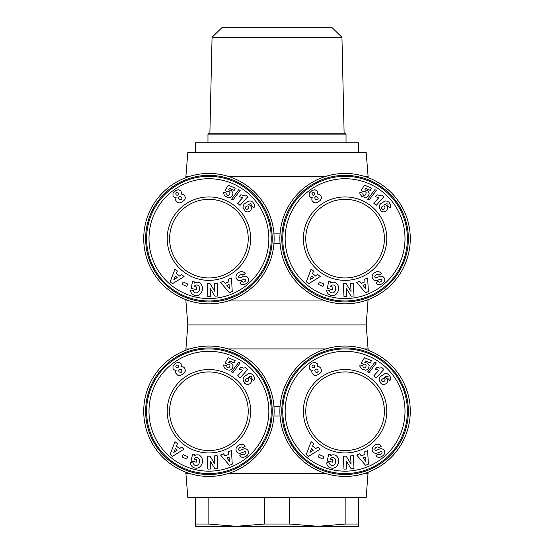 <?xml version="1.0" encoding="UTF-8"?>
<svg xmlns="http://www.w3.org/2000/svg" width="554" height="554" viewBox="0 0 554 554"><rect width="100%" height="100%" fill="white"/><g stroke="black" fill="none" stroke-linecap="round" stroke-linejoin="round"><path stroke-width="0.83" d="M228.075 348.916L325.925 348.916M364.234 348.916L368.091 348.916L366.173 324.942L368.091 299.652M189.766 300.974L185.909 300.974L187.827 324.942L366.173 324.942M189.766 473.566L185.909 473.566L187.827 497.534L366.173 497.534L368.091 472.243M228.075 473.566L325.925 473.566M364.234 473.566L368.091 473.566M345.08 346.035A65.199 65.199 0 0 0 279.874 411.241A65.199 65.199 0 0 0 345.08 476.44A65.199 65.199 0 0 0 410.279 411.241A65.199 65.199 0 0 0 345.08 346.035M208.92 346.035A65.199 65.199 0 0 0 143.721 411.241A65.199 65.199 0 0 0 208.92 476.44A65.199 65.199 0 0 0 274.126 411.241A65.199 65.199 0 0 0 208.92 346.035M208.92 450.554A39.313 39.313 0 0 1 169.607 411.241A39.313 39.313 0 0 1 208.92 371.928A39.313 39.313 0 0 1 248.234 411.241A39.313 39.313 0 0 1 208.92 450.554M208.92 452.95A41.709 41.709 0 0 1 167.211 411.241A41.709 41.709 0 0 1 208.92 369.532A41.709 41.709 0 0 1 250.63 411.241A41.709 41.709 0 0 1 208.92 452.95M245.844 452.694A0.942 0.942 0 0 0 244.57 451.704L240.962 453.075A3.546 3.546 0 0 1 238.13 452.937A5.055 4.321 144.7 0 1 237.784 452.743A3.684 2.264 54.7 0 1 236.184 450.665A5.055 4.307 -34.7 0 1 236.627 447.175A5.395 3.76 -34.7 0 1 239.619 444.599A5.055 4.307 144.1 0 1 244.93 445.838A5.055 4.307 144.1 0 1 244.958 445.88L245.187 446.205L242.881 447.84L242.59 447.431A2.285 1.517 -35.3 0 0 240.076 447.369A2.285 1.517 -35.3 0 0 238.712 449.751A0.942 0.942 0 0 0 239.958 450.381L243.642 448.975A3.546 3.546 0 0 1 245.644 448.823A4.813 4.1 -35.3 0 1 247.022 449.398A3.684 2.853 54.7 0 1 248.4 451.205A4.771 3.636 -22.3 0 1 248.427 451.268A4.771 3.636 -22.3 0 1 247.527 454.959A22.541 12.264 48.1 0 1 246.932 455.575A22.541 12.264 48.1 0 1 244.723 456.905A4.848 3.629 136.5 0 1 240.491 456.406A4.848 3.629 136.5 0 1 240.09 455.859L239.834 455.499L242.091 453.899L242.354 454.266A2.029 1.399 -35.3 0 0 244.335 454.509A2.029 1.399 -35.3 0 0 245.844 452.694M193.561 463.421A1.773 1.773 0 0 0 194.087 464.681A4.016 3.31 103.2 0 0 195.437 465.436A4.016 3.31 103.2 0 0 198.63 464.204A3.622 2.029 99.8 0 0 199.523 460.222A4.016 3.22 102.3 0 0 197.21 457.597A4.016 3.22 102.3 0 0 195.25 457.916A5.464 4.577 30.4 0 0 194.219 459.065A5.464 4.577 30.4 0 0 194.184 459.121L196.808 459.688L196.282 462.147L191.088 461.032L192.57 454.1L194.482 454.509L194.489 455.651A6.752 5.595 102.1 0 1 198.249 454.917A6.752 5.595 102.1 0 1 202.3 462.687A6.752 5.595 102.1 0 1 195.417 468.116L194.627 467.95A6.752 5.734 100.2 0 1 190.874 464.661A4.37 4.37 0 0 1 190.749 462.59L193.595 463.047A1.773 1.773 0 0 0 193.561 463.421M208.92 474.522A63.281 63.281 0 0 1 145.64 411.241A63.281 63.281 0 0 1 208.92 347.954A63.281 63.281 0 0 1 272.208 411.241A63.281 63.281 0 0 1 208.92 474.522M208.92 473.566A62.325 62.325 0 0 0 271.245 411.241A62.325 62.325 0 0 0 208.92 348.916A62.325 62.325 0 0 0 146.595 411.241A62.325 62.325 0 0 0 208.92 473.566M208.92 471.163A59.929 59.929 0 0 1 148.991 411.241A59.929 59.929 0 0 1 208.92 351.312A59.929 59.929 0 0 1 268.849 411.241A59.929 59.929 0 0 1 208.92 471.163M345.08 450.554A39.313 39.313 0 0 1 305.766 411.241A39.313 39.313 0 0 1 345.08 371.928A39.313 39.313 0 0 1 384.393 411.241A39.313 39.313 0 0 1 345.08 450.554M345.08 452.95A41.709 41.709 0 0 1 303.37 411.241A41.709 41.709 0 0 1 345.08 369.532A41.709 41.709 0 0 1 386.789 411.241A41.709 41.709 0 0 1 345.08 452.95M382.004 452.694A0.942 0.942 0 0 0 380.723 451.704L377.122 453.075A3.546 3.546 0 0 1 374.289 452.937A5.055 4.321 144.7 0 1 373.943 452.743A3.684 2.264 54.7 0 1 372.336 450.665A5.055 4.307 -34.7 0 1 372.787 447.175A5.395 3.76 -34.7 0 1 375.778 444.599A5.055 4.307 144.1 0 1 381.083 445.838A5.055 4.307 144.1 0 1 381.11 445.88L381.346 446.205L379.04 447.84L378.749 447.431A2.285 1.517 -35.3 0 0 376.228 447.369A2.285 1.517 -35.3 0 0 374.871 449.751A0.942 0.942 0 0 0 376.118 450.381L379.795 448.975A3.546 3.546 0 0 1 381.796 448.823A4.813 4.1 -35.3 0 1 383.174 449.398A3.684 2.853 54.7 0 1 384.559 451.205A4.771 3.636 -22.3 0 1 384.58 451.268A4.771 3.636 -22.3 0 1 383.687 454.959A22.541 12.264 48.1 0 1 383.084 455.575A22.541 12.264 48.1 0 1 380.875 456.905A4.848 3.629 136.5 0 1 376.651 456.406A4.848 3.629 136.5 0 1 376.249 455.859L375.993 455.499L378.244 453.899L378.507 454.266A2.029 1.399 -35.3 0 0 380.487 454.509A2.029 1.399 -35.3 0 0 382.004 452.694M329.713 463.421A1.773 1.773 0 0 0 330.246 464.681A4.016 3.31 103.2 0 0 331.59 465.436A4.016 3.31 103.2 0 0 334.789 464.204A3.622 2.029 99.8 0 0 335.676 460.222A4.016 3.22 102.3 0 0 333.363 457.597A4.016 3.22 102.3 0 0 331.403 457.916A5.464 4.577 30.4 0 0 330.371 459.065A5.464 4.577 30.4 0 0 330.343 459.121L332.968 459.688L332.442 462.147L327.241 461.032L328.73 454.1L330.641 454.509L330.641 455.651A6.752 5.595 102.1 0 1 334.401 454.917A6.752 5.595 102.1 0 1 338.459 462.687A6.752 5.595 102.1 0 1 331.569 468.116L330.786 467.95A6.752 5.734 100.2 0 1 327.026 464.661A4.37 4.37 0 0 1 326.908 462.59L329.755 463.047A1.773 1.773 0 0 0 329.713 463.421M345.08 474.522A63.281 63.281 0 0 1 281.792 411.241A63.281 63.281 0 0 1 345.08 347.954A63.281 63.281 0 0 1 408.36 411.241A63.281 63.281 0 0 1 345.08 474.522M345.08 473.566A62.325 62.325 0 0 0 407.405 411.241A62.325 62.325 0 0 0 345.08 348.916A62.325 62.325 0 0 0 282.755 411.241A62.325 62.325 0 0 0 345.08 473.566M345.08 471.163A59.929 59.929 0 0 1 285.151 411.241A59.929 59.929 0 0 1 345.08 351.312A59.929 59.929 0 0 1 405.009 411.241A59.929 59.929 0 0 1 345.08 471.163M228.075 176.324L325.925 176.324M364.234 176.324L368.091 176.324L366.173 152.35L187.827 152.35L185.909 176.324L189.766 176.324M228.075 300.974L325.925 300.974M364.234 300.974L368.091 300.974M345.08 173.444A65.199 65.199 0 0 0 279.874 238.649A65.199 65.199 0 0 0 345.08 303.848A65.199 65.199 0 0 0 410.279 238.649A65.199 65.199 0 0 0 345.08 173.444M208.92 173.444A65.199 65.199 0 0 0 143.721 238.649A65.199 65.199 0 0 0 208.92 303.848A65.199 65.199 0 0 0 274.126 238.649A65.199 65.199 0 0 0 208.92 173.444M208.92 277.956A39.313 39.313 0 0 1 169.607 238.649A39.313 39.313 0 0 1 208.92 199.336A39.313 39.313 0 0 1 248.234 238.649A39.313 39.313 0 0 1 208.92 277.956M208.92 280.359A41.709 41.709 0 0 1 167.211 238.649A41.709 41.709 0 0 1 208.92 196.933A41.709 41.709 0 0 1 250.63 238.649A41.709 41.709 0 0 1 208.92 280.359M245.844 280.102A0.942 0.942 0 0 0 244.57 279.112L240.962 280.483A3.546 3.546 0 0 1 238.13 280.345A5.055 4.321 144.7 0 1 237.784 280.151A3.684 2.264 54.7 0 1 236.184 278.073A5.055 4.307 -34.7 0 1 236.627 274.583A5.395 3.76 -34.7 0 1 239.619 272.007A5.055 4.307 144.1 0 1 244.93 273.247A5.055 4.307 144.1 0 1 244.958 273.288L245.187 273.614L242.881 275.248L242.59 274.839A2.285 1.517 -35.3 0 0 240.076 274.777A2.285 1.517 -35.3 0 0 238.712 277.159A0.942 0.942 0 0 0 239.958 277.783L243.642 276.384A3.546 3.546 0 0 1 245.644 276.231A4.813 4.1 -35.3 0 1 247.022 276.806A3.684 2.853 54.7 0 1 248.4 278.614A4.771 3.636 -22.3 0 1 248.427 278.676A4.771 3.636 -22.3 0 1 247.527 282.367A22.541 12.264 48.1 0 1 246.932 282.983A22.541 12.264 48.1 0 1 244.723 284.313A4.848 3.629 136.5 0 1 240.491 283.814A4.848 3.629 136.5 0 1 240.09 283.267L239.834 282.907L242.091 281.307L242.354 281.674A2.029 1.399 -35.3 0 0 244.335 281.917A2.029 1.399 -35.3 0 0 245.844 280.102M193.561 290.829A1.773 1.773 0 0 0 194.087 292.09A4.016 3.31 103.2 0 0 195.437 292.844A4.016 3.31 103.2 0 0 198.63 291.612A3.622 2.029 99.8 0 0 199.523 287.63A4.016 3.22 102.3 0 0 197.21 285.005A4.016 3.22 102.3 0 0 195.25 285.324A5.464 4.577 30.4 0 0 194.219 286.473A5.464 4.577 30.4 0 0 194.184 286.529L196.808 287.097L196.282 289.555L191.088 288.44L192.57 281.508L194.482 281.917L194.489 283.059A6.752 5.595 102.1 0 1 198.249 282.325A6.752 5.595 102.1 0 1 202.3 290.095A6.752 5.595 102.1 0 1 195.417 295.524L194.627 295.358A6.752 5.734 100.2 0 1 190.874 292.069A4.37 4.37 0 0 1 190.749 289.998L193.595 290.455A1.773 1.773 0 0 0 193.561 290.829M208.92 301.93A63.281 63.281 0 0 1 145.64 238.649A63.281 63.281 0 0 1 208.92 175.362A63.281 63.281 0 0 1 272.208 238.649A63.281 63.281 0 0 1 208.92 301.93M208.92 300.974A62.325 62.325 0 0 0 271.245 238.649A62.325 62.325 0 0 0 208.92 176.324A62.325 62.325 0 0 0 146.595 238.649A62.325 62.325 0 0 0 208.92 300.974M208.92 298.571A59.929 59.929 0 0 1 148.991 238.649A59.929 59.929 0 0 1 208.92 178.72A59.929 59.929 0 0 1 268.849 238.649A59.929 59.929 0 0 1 208.92 298.571M345.08 277.956A39.313 39.313 0 0 1 305.766 238.649A39.313 39.313 0 0 1 345.08 199.336A39.313 39.313 0 0 1 384.393 238.649A39.313 39.313 0 0 1 345.08 277.956M345.08 280.359A41.709 41.709 0 0 1 303.37 238.649A41.709 41.709 0 0 1 345.08 196.933A41.709 41.709 0 0 1 386.789 238.649A41.709 41.709 0 0 1 345.08 280.359M382.004 280.102A0.942 0.942 0 0 0 380.723 279.112L377.122 280.483A3.546 3.546 0 0 1 374.289 280.345A5.055 4.321 144.7 0 1 373.943 280.151A3.684 2.264 54.7 0 1 372.336 278.073A5.055 4.307 -34.7 0 1 372.787 274.583A5.395 3.76 -34.7 0 1 375.778 272.007A5.055 4.307 144.1 0 1 381.083 273.247A5.055 4.307 144.1 0 1 381.11 273.288L381.346 273.614L379.04 275.248L378.749 274.839A2.285 1.517 -35.3 0 0 376.228 274.777A2.285 1.517 -35.3 0 0 374.871 277.159A0.942 0.942 0 0 0 376.118 277.783L379.795 276.384A3.546 3.546 0 0 1 381.796 276.231A4.813 4.1 -35.3 0 1 383.174 276.806A3.684 2.853 54.7 0 1 384.559 278.614A4.771 3.636 -22.3 0 1 384.58 278.676A4.771 3.636 -22.3 0 1 383.687 282.367A22.541 12.264 48.1 0 1 383.084 282.983A22.541 12.264 48.1 0 1 380.875 284.313A4.848 3.629 136.5 0 1 376.651 283.814A4.848 3.629 136.5 0 1 376.249 283.267L375.993 282.907L378.244 281.307L378.507 281.674A2.029 1.399 -35.3 0 0 380.487 281.917A2.029 1.399 -35.3 0 0 382.004 280.102M329.713 290.829A1.773 1.773 0 0 0 330.246 292.09A4.016 3.31 103.2 0 0 331.59 292.844A4.016 3.31 103.2 0 0 334.789 291.612A3.622 2.029 99.8 0 0 335.676 287.63A4.016 3.22 102.3 0 0 333.363 285.005A4.016 3.22 102.3 0 0 331.403 285.324A5.464 4.577 30.4 0 0 330.371 286.473A5.464 4.577 30.4 0 0 330.343 286.529L332.968 287.097L332.442 289.555L327.241 288.44L328.73 281.508L330.641 281.917L330.641 283.059A6.752 5.595 102.1 0 1 334.401 282.325A6.752 5.595 102.1 0 1 338.459 290.095A6.752 5.595 102.1 0 1 331.569 295.524L330.786 295.358A6.752 5.734 100.2 0 1 327.026 292.069A4.37 4.37 0 0 1 326.908 289.998L329.755 290.455A1.773 1.773 0 0 0 329.713 290.829M345.08 301.93A63.281 63.281 0 0 1 281.792 238.649A63.281 63.281 0 0 1 345.08 175.362A63.281 63.281 0 0 1 408.36 238.649A63.281 63.281 0 0 1 345.08 301.93M345.08 300.974A62.325 62.325 0 0 0 407.405 238.649A62.325 62.325 0 0 0 345.08 176.324A62.325 62.325 0 0 0 282.755 238.649A62.325 62.325 0 0 0 345.08 300.974M345.08 298.571A59.929 59.929 0 0 1 285.151 238.649A59.929 59.929 0 0 1 345.08 178.72A59.929 59.929 0 0 1 405.009 238.649A59.929 59.929 0 0 1 345.08 298.571M358.5 152.35L358.5 142.759L195.5 142.759L195.5 152.35M344.117 133.175L341.943 37.284L212.057 37.284L209.883 133.175M212.057 37.284L221.863 27.7L332.137 27.7L341.943 37.284M346.035 142.759L346.035 134.13L207.965 134.13L207.965 142.759M207.965 134.13L208.92 133.175L345.08 133.175L346.035 134.13M208.124 524.029L236.246 526.3L195.5 526.3L195.5 524.029L208.124 524.029L208.124 497.534M289.624 524.029L317.754 526.3L236.246 526.3L264.376 524.029L289.624 524.029L289.624 497.534M358.5 524.029L358.5 526.3L317.754 526.3L345.876 524.029L358.5 524.029L358.5 497.534M195.5 524.029L195.5 497.534M264.376 524.029L264.376 497.534M345.876 524.029L345.876 497.534M364.726 279.181L367.607 278.018L368.41 291.577L365.571 292.727L356.693 282.436L359.615 281.252L361.291 283.309L364.968 281.82L364.726 279.181M317.837 274.569L320.226 276.543L308.689 283.71L306.327 281.764L311.147 269.057L313.578 271.058L312.567 273.51L315.628 276.037L317.837 274.569M323.924 284.063L322.85 286.432L318.231 284.341L319.305 281.972L323.924 284.063M346.298 288.385L346.721 296.411L343.992 296.556L343.314 283.683L346.105 283.53L351.042 291.529L350.613 283.295L353.334 283.149L354.013 296.023L351.111 296.175L346.298 288.385M364.497 185.154L371.353 188.104L370.356 190.41L365.716 188.415L364.795 189.877L367.579 190.597L369.213 192.965L368.604 195.707L366.997 197.189L365.598 197.591L361.665 196.345L359.899 193.762L359.885 192.307L362.946 193.249L362.988 194.523L363.756 195.299L364.961 195.264L365.889 194.184L366.146 192.619L365.73 191.954L364.532 191.504L363.486 191.767L361.173 190.354L364.497 185.154M388.95 202.141L390.695 204.911L390.709 206.51L389.954 208.034L387.807 205.728L388.112 204.107L386.318 203.727L384.587 204.627L385.958 205.056L387.371 206.663L387.675 208.055L387.094 210.056L385.993 211.185L384.033 211.96L382.038 211.593L380.923 210.749L379.144 207.404L379.538 205.285L380.453 203.92L384.891 201.074L387.121 201.067L388.95 202.141M376.332 190.334L369.096 199.973L367.634 199.343L374.857 189.697L376.332 190.334M381.935 195.084L383.874 196.829L376.173 205.389L373.805 203.256L378.853 197.653L375.293 196.663L377.025 194.745L379.705 195.493L381.935 195.084M317.657 194.087L319.236 194.219L320.745 195.465L321.465 197.453L321.306 198.748L320.157 200.479L318.058 202.078L316.112 202.896L314 202.681L311.957 200.562L311.812 198.713L312.283 197.695L310.642 197.453L309.174 196.102L309.153 193.277L312.047 190.486L314.81 189.683L317.186 190.971L317.657 194.087M312.858 192.515L311.95 193.602L312.221 194.703L313.128 195.327L314.229 195.056L314.741 193.332L313.966 192.522L312.858 192.515M317.172 200.015L318.183 198.768L317.816 197.363L316.611 196.504L315.399 196.732L314.769 197.792L315.164 199.225L317.172 200.015M381.574 208.242L382.364 209.197L383.437 209.218L384.781 208.262L385.106 206.891L384.344 205.977L383.188 205.915L381.893 206.836L381.574 208.242M313.363 277.547L311.528 276.031L309.963 279.812L313.363 277.547M365.218 284.527L363.009 285.428L365.592 288.599L365.218 284.527M228.573 279.181L231.447 278.018L232.251 291.577L229.418 292.727L220.54 282.436L223.456 281.252L225.132 283.309L228.816 281.82L228.573 279.181M181.677 274.569L184.073 276.543L172.529 283.71L170.175 281.764L174.995 269.057L177.425 271.058L176.407 273.51L179.475 276.037L181.677 274.569M187.771 284.063L186.691 286.432L182.079 284.341L183.152 281.972L187.771 284.063M210.139 288.385L210.562 296.411L207.84 296.556L207.161 283.683L209.952 283.53L214.89 291.529L214.453 283.295L217.182 283.149L217.861 296.023L214.952 296.175L210.139 288.385M228.338 185.154L235.194 188.104L234.203 190.41L229.564 188.415L228.636 189.877L231.427 190.597L233.054 192.965L232.451 195.707L230.838 197.189L229.439 197.591L227.313 197.252L225.201 196.109L224.211 195.008L223.684 193.069L223.733 192.307L226.794 193.249L226.835 194.523L227.597 195.299L228.802 195.264L229.73 194.184L229.993 192.619L229.578 191.954L228.373 191.504L227.327 191.767L225.021 190.354L228.338 185.154M252.797 202.141L254.542 204.911L254.549 206.51L253.794 208.034L251.648 205.728L251.959 204.107L250.159 203.727L248.434 204.627L249.806 205.056L251.211 206.663L251.461 208.733L250.934 210.056L249.84 211.185L247.88 211.96L246.412 211.801L244.764 210.749L242.984 207.404L243.379 205.285L244.293 203.92L248.732 201.074L250.962 201.067L252.797 202.141M240.18 190.334L232.936 199.973L231.482 199.343L238.698 189.697L240.18 190.334M245.782 195.084L247.721 196.829L240.014 205.389L237.645 203.256L242.694 197.653L239.141 196.663L240.872 194.745L243.545 195.493L245.782 195.084M181.497 194.087L183.36 194.343L184.586 195.465L185.313 197.453L185.147 198.748L184.004 200.479L181.899 202.078L179.953 202.896L177.848 202.681L175.805 200.562L175.57 199.482L176.13 197.695L174.482 197.453L173.014 196.102L173 193.277L175.888 190.486L178.658 189.683L181.026 190.971L181.497 194.087M176.705 192.515L175.791 193.602L176.068 194.703L176.968 195.327L178.069 195.056L178.589 193.332L177.806 192.522L176.705 192.515M181.019 200.015L182.024 198.768L181.664 197.363L180.452 196.504L179.24 196.732L178.617 197.792L179.011 199.225L181.019 200.015M245.422 208.242L246.211 209.197L247.285 209.218L248.621 208.262L248.954 206.891L248.192 205.977L247.029 205.915L245.741 206.836L245.422 208.242M177.211 277.547L175.369 276.031L173.811 279.812L177.211 277.547M229.058 284.527L226.849 285.428L229.432 288.599L229.058 284.527M280.054 233.85L273.946 233.85M273.946 243.441L280.054 243.441M364.726 451.773L367.607 450.61L368.41 464.169L365.571 465.318L356.693 455.028L359.615 453.844L361.291 455.9L364.968 454.412L364.726 451.773M317.837 447.161L320.226 449.135L308.689 456.302L306.327 454.356L311.147 441.649L313.578 443.65L312.567 446.102L315.628 448.629L317.837 447.161M323.924 456.655L322.85 459.024L318.231 456.939L319.305 454.564L323.924 456.655M346.298 460.976L346.721 469.003L343.992 469.148L343.314 456.274L346.105 456.129L351.042 464.12L350.613 455.887L353.334 455.748L354.013 468.615L351.111 468.774L346.298 460.976M364.497 357.745L371.353 360.696L370.356 363.009L365.716 361.007L364.795 362.468L367.579 363.189L369.213 365.557L368.604 368.299L366.997 369.788L365.598 370.183L361.665 368.936L359.899 366.353L359.885 364.899L362.946 365.841L362.988 367.115L363.756 367.891L364.961 367.863L365.889 366.776L366.146 365.211L365.73 364.546L364.532 364.096L363.486 364.359L361.173 362.946L364.497 357.745M388.95 374.733L390.695 377.503L390.709 379.102L389.954 380.626L387.807 378.32L388.112 376.699L386.318 376.318L384.587 377.219L385.958 377.648L387.371 379.255L387.675 380.646L387.094 382.648L385.993 383.777L384.033 384.552L382.038 384.185L380.923 383.34L379.144 380.002L379.538 377.876L380.453 376.512L384.891 373.666L387.121 373.666L388.95 374.733M376.332 362.925L369.096 372.565L367.634 371.935L374.857 362.288L376.332 362.925M381.935 367.676L383.874 369.421L376.173 377.98L373.805 375.847L378.853 370.245L375.293 369.255L377.025 367.337L379.705 368.085L381.935 367.676M317.657 366.679L319.236 366.81L320.745 368.057L321.465 370.051L321.306 371.339L320.157 373.071L318.058 374.67L316.112 375.487L314 375.273L311.957 373.154L311.812 371.312L312.283 370.287L310.642 370.044L309.174 368.694L309.153 365.869L312.047 363.078L314.81 362.274L317.186 363.562L317.657 366.679M312.858 365.107L311.95 366.194L312.221 367.295L313.128 367.918L314.229 367.648L314.741 365.931L313.966 365.114L312.858 365.107M317.172 372.607L318.183 371.36L317.816 369.961L316.611 369.096L315.399 369.324L314.769 370.384L315.164 371.817L317.172 372.607M381.574 380.833L382.364 381.789L383.437 381.81L384.781 380.854L385.106 379.483L384.344 378.569L383.188 378.514L381.893 379.428L381.574 380.833M313.363 450.139L311.528 448.622L309.963 452.403L313.363 450.139M365.218 457.119L363.009 458.019L365.592 461.191L365.218 457.119M228.573 451.773L231.447 450.61L232.251 464.169L229.418 465.318L220.54 455.028L223.456 453.844L225.132 455.9L228.816 454.412L228.573 451.773M181.677 447.161L184.073 449.135L172.529 456.302L170.175 454.356L174.995 441.649L177.425 443.65L176.407 446.102L179.475 448.629L181.677 447.161M187.771 456.655L186.691 459.024L182.079 456.939L183.152 454.564L187.771 456.655M210.139 460.976L210.562 469.003L207.84 469.148L207.161 456.274L209.952 456.129L214.89 464.12L214.453 455.887L217.182 455.748L217.861 468.615L214.952 468.774L210.139 460.976M228.338 357.745L235.194 360.696L234.203 363.009L229.564 361.007L228.636 362.468L231.427 363.189L233.054 365.557L232.451 368.299L230.838 369.788L229.439 370.183L227.313 369.843L225.201 368.701L224.204 367.586L223.684 365.661L223.733 364.899L226.794 365.841L226.835 367.115L227.597 367.891L228.802 367.863L229.73 366.776L229.993 365.211L229.578 364.546L228.373 364.096L227.327 364.359L225.021 362.946L228.338 357.745M252.797 374.733L254.542 377.503L254.549 379.102L253.794 380.626L251.648 378.32L251.959 376.699L250.159 376.318L248.434 377.219L249.806 377.648L251.211 379.255L251.461 381.325L250.934 382.648L249.84 383.777L247.88 384.552L246.412 384.393L244.764 383.34L242.984 380.002L243.379 377.876L244.293 376.512L248.732 373.666L250.962 373.666L252.797 374.733M240.18 362.925L232.936 372.565L231.482 371.935L238.698 362.288L240.18 362.925M245.782 367.676L247.721 369.421L240.014 377.98L237.645 375.847L242.694 370.245L239.141 369.255L240.872 367.337L243.545 368.085L245.782 367.676M181.497 366.679L183.36 366.935L184.586 368.057L185.313 370.051L185.147 371.339L184.004 373.071L181.899 374.67L179.953 375.487L177.848 375.273L175.805 373.154L175.57 372.073L176.13 370.287L174.482 370.044L173.014 368.694L173 365.869L175.888 363.078L178.658 362.274L181.026 363.562L181.497 366.679M176.705 365.107L175.791 366.194L176.068 367.295L176.968 367.918L178.069 367.648L178.589 365.931L177.806 365.114L176.705 365.107M181.019 372.607L182.024 371.36L181.664 369.961L180.452 369.096L179.24 369.324L178.617 370.384L179.011 371.817L181.019 372.607M245.422 380.833L246.211 381.789L247.285 381.81L248.621 380.854L248.954 379.483L248.192 378.569L247.029 378.514L245.741 379.428L245.422 380.833M177.211 450.139L175.369 448.622L173.811 452.403L177.211 450.139M229.058 457.119L226.849 458.019L229.432 461.191L229.058 457.119M280.054 406.442L273.946 406.442M273.946 416.033L280.054 416.033M185.909 350.232L185.909 348.916L189.766 348.916M368.091 350.232L368.091 348.916M368.091 177.64L368.091 176.324M185.909 300.974L185.909 299.652M185.909 177.64L185.909 176.324M185.909 473.566L185.909 472.243M187.827 324.942L185.909 348.916"/></g></svg>
